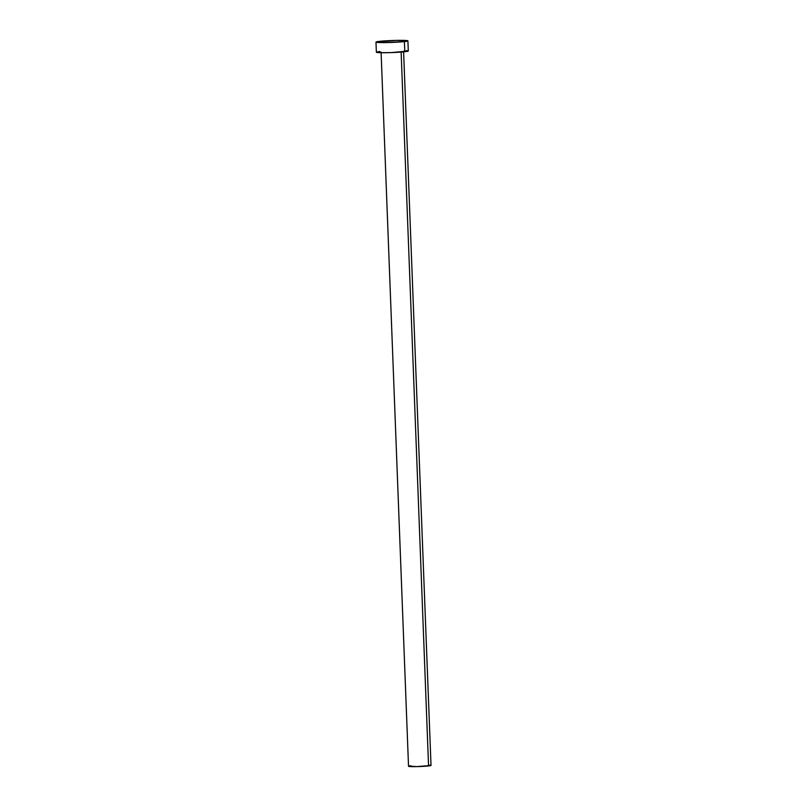 <?xml version="1.0" encoding="UTF-8"?>
<svg xmlns="http://www.w3.org/2000/svg" width="807" height="807" viewBox="0 0 807 807"><rect width="100%" height="100%" fill="white"/><g stroke="black" fill="none" stroke-linecap="round" stroke-linejoin="round"><path stroke-width="1.21" d="M381.086 52.052L408.524 766.287A11.258 0.666 -2.2 0 0 416.059 766.63A11.258 0.666 -2.2 0 0 428.557 765.944L401.129 52.072L428.557 765.944A11.258 0.666 -2.2 0 0 431.019 765.429L403.581 51.184M404.408 41.591A15.979 0.948 177.8 0 1 386.674 42.569A15.979 0.948 177.8 0 1 375.981 42.085A15.979 0.948 177.8 0 1 379.482 41.359A15.979 0.948 177.8 0 1 397.215 40.38A15.979 0.948 177.8 0 1 407.908 40.864A15.979 0.948 177.8 0 1 404.408 41.591L404.801 51.729L404.408 41.591L384.596 42.6L376.042 42.004L396.388 40.39L407.162 40.602L407.848 40.945L404.408 41.591M375.981 42.085L376.365 52.223A15.979 0.948 -2.2 0 0 387.067 52.707A15.979 0.948 -2.2 0 0 404.801 51.729A15.979 0.948 -2.2 0 0 408.302 51.002L407.908 40.864M406.325 50.619L407.555 50.75M408.241 51.083L390.961 52.616L380.117 52.697L377 51.941M378.16 51.719L379.865 51.497M429.627 765.157L430.948 765.359M430.978 765.49L416.644 766.62L408.967 766.085M409.785 765.934L410.995 765.782"/></g></svg>
